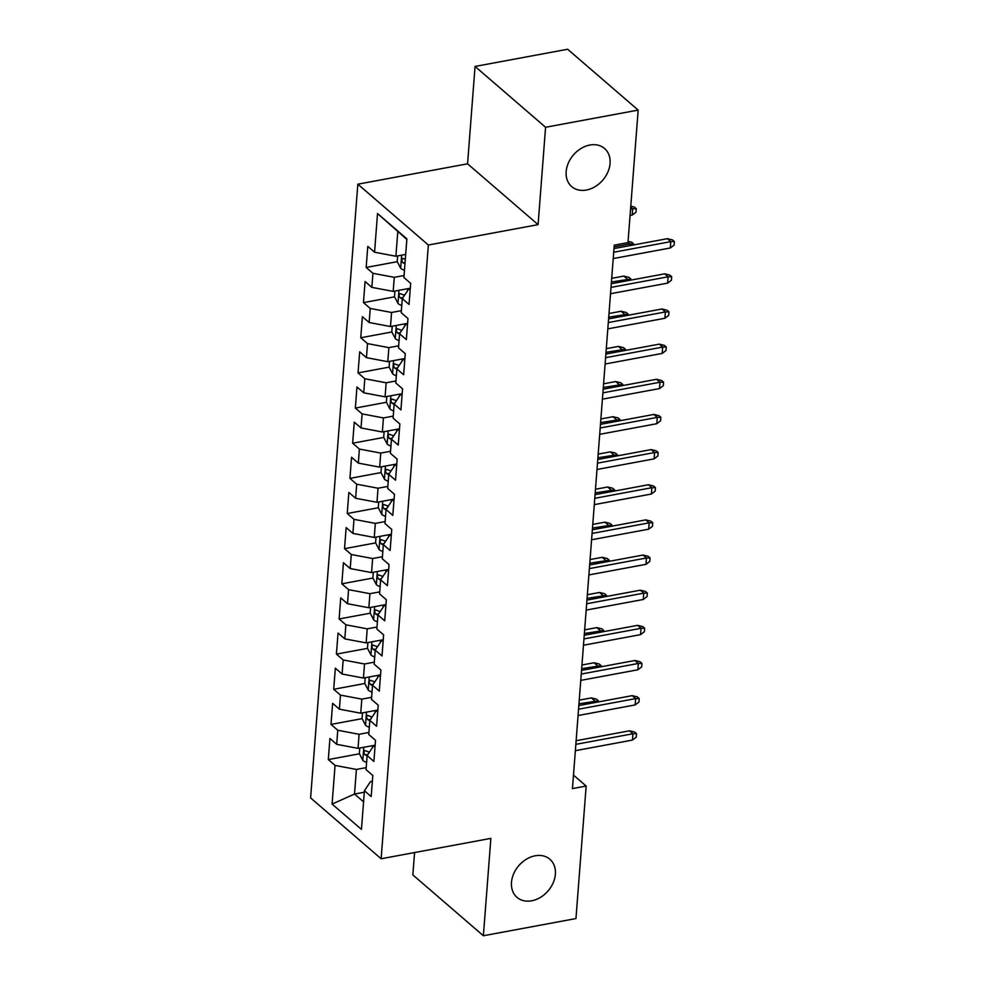 <?xml version="1.0" encoding="UTF-8"?>
<svg xmlns="http://www.w3.org/2000/svg" width="985" height="985" viewBox="0 0 985 985"><rect width="100%" height="100%" fill="white"/><g stroke="black" fill="none" stroke-linecap="round" stroke-linejoin="round"><path stroke-width="1.48" d="M535.163 855.793A25.167 19.331 -49.2 0 1 549.864 859.24A25.167 19.331 -49.2 0 1 553.139 882.905A25.167 19.331 -49.2 0 1 531.691 900.795A25.167 19.331 -49.2 0 1 516.99 897.347A25.167 19.331 -49.2 0 1 513.714 873.683A25.167 19.331 -49.2 0 1 535.163 855.793M589.843 145.041A25.167 19.331 -49.2 0 1 604.556 148.489A25.167 19.331 -49.2 0 1 607.831 172.153A25.167 19.331 -49.2 0 1 586.383 190.031A25.167 19.331 -49.2 0 1 571.682 186.596A25.167 19.331 -49.2 0 1 568.394 162.931A25.167 19.331 -49.2 0 1 589.843 145.041M414.574 852.542L412.85 874.914L483.376 935.75L575.954 918.562L586.161 786.042L573.479 775.109M357.838 184.183L310.607 797.924L381.133 858.76L428.364 245.019L357.838 184.183L467.567 163.805L538.093 224.642L545.579 127.274L475.053 66.438L467.567 163.805M475.053 66.438L567.643 49.25L638.169 110.086L545.579 127.274M406.842 239.441L377.526 213.536L374.559 252.209L367.787 246.373L366.161 267.464L372.933 273.301L371.85 287.361L365.078 281.525L363.465 302.617L370.225 308.453L369.141 322.514L362.381 316.677L360.756 337.756L367.516 343.605L366.445 357.654L359.673 351.817L358.048 372.909L364.819 378.745L363.736 392.806L356.964 386.97L355.351 408.061L362.111 413.897L361.027 427.958L354.268 422.122L352.642 443.213L359.402 449.049L358.331 463.11L351.559 457.274L349.934 478.365L356.705 484.201L355.622 498.262L348.85 492.426L347.237 513.517L353.997 519.354L352.913 533.414L346.154 527.578L344.528 548.67L351.288 554.506L350.217 568.567L343.445 562.731L341.82 583.822L348.591 589.658L347.508 603.719L340.736 597.883L339.123 618.974L345.883 624.81L344.799 638.871L338.04 633.035L336.414 654.126L343.174 659.962L342.103 674.023L335.331 668.187L333.706 689.278L340.478 695.114L339.394 709.175L332.622 703.327L330.997 724.418L337.769 730.254L336.685 744.315L329.926 738.479L328.3 759.57L359.402 753.796M377.526 213.536L406.879 238.862L403.912 277.524L410.671 283.36L409.046 304.451L402.286 298.615L401.203 312.676L407.975 318.512L406.349 339.603L399.578 333.767L398.494 347.828L405.266 353.664L403.641 374.756L396.881 368.919L395.798 382.98L402.557 388.816L400.932 409.908L394.172 404.072L393.089 418.132L399.861 423.969L398.236 445.06L391.464 439.224L390.38 453.285L397.152 459.121L395.527 480.212L388.755 474.376L387.684 488.437L394.443 494.273L392.818 515.364L386.058 509.528L384.975 523.589L391.747 529.425L390.122 550.516L383.35 544.68L382.266 558.741L389.038 564.577L387.413 585.669L380.641 579.82L379.57 593.881L386.329 599.717L384.704 620.809L377.944 614.972L376.861 629.033L383.633 634.869L382.008 655.961L375.236 650.125L374.152 664.186L380.924 670.022L379.299 691.113L372.527 685.277L371.456 699.338L378.215 705.174L376.59 726.265L369.831 720.429L368.747 734.49L375.507 740.326L373.894 761.417L367.122 755.581L366.038 769.642L372.81 775.478L371.185 796.57L364.413 790.733L361.446 829.395L332.093 804.08L335.06 765.407L328.3 759.57M638.169 110.086L627.974 242.605L614.258 245.154L572.445 788.591L586.161 786.042M375.137 745.177L358.023 748.354L359.106 734.293L368.907 732.471M336.685 744.315L358.023 748.354M337.769 730.254L359.106 734.293M364.413 790.733L370.508 781.61L372.367 781.265M377.846 710.025L360.732 713.202L361.815 699.141L371.604 697.318M339.394 709.175L360.732 713.202M340.478 695.114L361.815 699.141M367.122 755.581L373.216 746.458L375.063 746.113M380.555 674.873L363.44 678.049L364.524 663.988L374.312 662.166M342.103 674.023L363.44 678.049M343.174 659.962L364.524 663.988M369.831 720.429L375.925 711.305L377.772 710.961M383.251 639.721L366.137 642.897L367.22 628.836L377.021 627.014M344.799 638.871L366.137 642.897M345.883 624.81L367.22 628.836M372.527 685.277L378.622 676.153L380.481 675.808M385.96 604.568L368.846 607.745L369.929 593.684L379.717 591.874M347.508 603.719L368.846 607.745M348.591 589.658L369.929 593.684M375.236 650.125L381.33 641.001L383.177 640.656M388.669 569.416L371.554 572.593L372.638 558.532L382.426 556.722M350.217 568.567L371.554 572.593M351.288 554.506L372.638 558.532M377.944 614.972L384.039 605.849L385.886 605.504M391.365 534.264L374.251 537.441L375.334 523.38L385.135 521.57M352.913 533.414L374.251 537.441M353.997 519.354L375.334 523.38M380.641 579.82L386.736 570.697L388.595 570.364M394.074 499.112L376.959 502.288L378.043 488.228L387.831 486.418M355.622 498.262L376.959 502.288M356.705 484.201L378.043 488.228M383.35 544.68L389.444 535.557L391.291 535.212M396.783 463.96L379.668 467.149L380.752 453.088L390.54 451.265M358.331 463.11L379.668 467.149M359.402 449.049L380.752 453.088M386.058 509.528L392.153 500.405L394 500.06M399.479 428.82L382.365 431.996L383.448 417.935L393.249 416.113M361.027 427.958L382.365 431.996M362.111 413.897L383.448 417.935M388.755 474.376L394.85 465.252L396.709 464.908M402.188 393.668L385.073 396.844L386.157 382.783L395.945 380.961M363.736 392.806L385.073 396.844M364.819 378.745L386.157 382.783M391.464 439.224L397.558 430.1L399.405 429.755M404.897 358.515L387.782 361.692L388.866 347.631L398.654 345.809M366.445 357.654L387.782 361.692M367.516 343.605L388.866 347.631M394.172 404.072L400.267 394.948L402.114 394.603M407.593 323.363L390.491 326.54L391.562 312.479L401.363 310.657M369.141 322.514L390.491 326.54M370.225 308.453L391.562 312.479M396.881 368.919L402.963 359.796L404.823 359.451M410.302 288.211L393.187 291.388L394.271 277.327L404.059 275.505M371.85 287.361L393.187 291.388M372.933 273.301L394.271 277.327M399.578 333.767L405.672 324.644L407.519 324.299M405.685 254.413L395.896 256.235L397.792 231.635M374.559 252.209L395.896 256.235M402.286 298.615L408.381 289.491L410.228 289.147M538.093 224.642L428.364 245.019M483.376 935.75L490.862 838.383L381.133 858.76M364.302 792.236L354.514 794.045L363.563 801.852M366.198 767.623L356.41 769.445L354.514 794.045L332.093 804.08M335.06 765.407L356.41 769.445M366.161 267.464L397.263 261.69M363.465 302.617L394.566 296.842M403.604 295.155L404.355 295.02M360.756 337.756L391.858 331.982M400.895 330.307L401.658 330.172M358.048 372.909L389.149 367.134M398.186 365.46L398.95 365.324M355.351 408.061L386.452 402.286M395.49 400.612L396.241 400.464M352.642 443.213L383.744 437.438M392.781 435.764L393.544 435.616M349.934 478.365L381.035 472.591M390.072 470.916L390.836 470.768M347.237 513.517L378.338 507.743M387.376 506.068L388.127 505.921M344.528 548.67L375.63 542.895M384.667 541.221L385.43 541.073M341.82 583.822L372.921 578.047M381.958 576.36L382.722 576.225M339.123 618.974L370.212 613.199M379.262 611.513L380.013 611.377M336.414 654.126L367.516 648.352M376.553 646.665L377.317 646.529M333.706 689.278L364.807 683.504M373.844 681.817L374.608 681.682M330.997 724.418L362.098 718.644M371.148 716.969L371.899 716.834M368.439 752.121L369.203 751.986M613.704 252.246L670.797 241.645L667.374 238.678L672.484 239.921L674.393 241.559L670.797 241.645L670.317 247.974L613.224 258.575M667.374 238.678L613.987 248.589M674.393 241.559L674.122 245.08L670.317 247.974M397.657 255.915L397.214 261.591L400.76 268.4A10.416 4.617 4.4 0 0 404.466 270.284M405.303 259.387A10.416 4.617 -175.6 0 1 403.456 258.649C401.314 258.895 401.203 260.299 403.124 262.872A10.416 4.617 4.4 0 0 404.983 263.611M403.456 258.649L402.594 258.489M630.769 206.173L634.365 207.035L636.273 208.685L636.002 212.194L632.198 215.087L632.678 208.758L630.548 209.152M636.273 208.685L632.678 208.758L630.708 207.059M632.198 215.087L630.055 215.481M611.008 287.398L668.101 276.797L664.666 273.83L669.775 275.074L671.684 276.711L668.101 276.797L667.608 283.126L610.515 293.715M664.666 273.83L611.279 283.742M671.684 276.711L671.413 280.232L667.608 283.126M608.299 322.551L665.392 311.95L661.957 308.982L667.079 310.226L668.975 311.863L665.392 311.95L664.9 318.266L607.807 328.867M661.957 308.982L608.582 318.894M668.975 311.863L668.704 315.385L664.9 318.266M394.948 291.055L394.517 296.744L398.051 303.552A10.416 4.617 4.4 0 0 401.757 305.436M407.408 288.753A10.416 4.617 4.4 0 0 407.642 288.765L410.24 289.011M404.65 295.081A10.416 4.617 -175.6 0 1 400.747 293.801C398.605 294.047 398.494 295.451 400.427 298.024A10.416 4.617 4.4 0 0 402.274 298.763M400.747 293.801L399.898 293.641M629.846 245.647L629.969 243.911L614.123 246.853M628.073 241.313L631.656 242.187L633.564 243.824L629.969 243.911L627.999 242.212M633.564 243.824L633.478 244.982M392.239 326.207L391.808 331.896L395.354 338.692A10.416 4.617 4.4 0 0 399.06 340.588M404.7 323.893A10.416 4.617 4.4 0 0 404.933 323.917L407.531 324.163M401.942 330.234A10.416 4.617 -175.6 0 1 398.038 328.953C395.908 329.199 395.798 330.603 397.718 333.176A10.416 4.617 4.4 0 0 399.565 333.903M398.038 328.953L397.189 328.793M627.137 280.799L627.273 279.063L623.837 276.096L611.697 278.349M623.837 276.096L628.947 277.339L630.856 278.977L611.414 282.005M630.856 278.977L630.769 280.122M605.59 357.69L662.683 347.089L659.261 344.134L664.37 345.366L666.279 347.015L662.683 347.089L662.203 353.418L605.11 364.019M659.261 344.134L605.873 354.046M666.279 347.015L666.008 350.525L662.203 353.418M602.894 392.843L659.987 382.242L656.552 379.287L661.661 380.518L663.57 382.168L659.987 382.242L659.494 388.57L602.401 399.171M656.552 379.287L603.165 389.198M663.57 382.168L663.299 385.677L659.494 388.57M389.543 361.36L389.1 367.048L392.646 373.844A10.416 4.617 4.4 0 0 396.352 375.741M402.003 359.045A10.416 4.617 4.4 0 0 402.225 359.069L404.835 359.316M399.233 365.386A10.416 4.617 -175.6 0 1 395.342 364.105C393.2 364.351 393.089 365.755 395.01 368.328A10.416 4.617 4.4 0 0 396.869 369.055M395.342 364.105L394.48 363.945M624.428 315.951L624.564 314.215L621.129 311.248L608.989 313.501M621.129 311.248L626.251 312.491L628.147 314.129L608.718 317.158M628.147 314.129L628.061 315.274M386.834 396.512L386.403 402.2L389.937 408.997A10.416 4.617 4.4 0 0 393.643 410.893M399.294 394.197A10.416 4.617 4.4 0 0 399.528 394.222L402.126 394.468M396.536 400.526A10.416 4.617 -175.6 0 1 392.633 399.257C390.491 399.504 390.38 400.907 392.313 403.481A10.416 4.617 4.4 0 0 394.16 404.207M392.633 399.257L391.784 399.097M621.732 351.103L621.855 349.367L618.432 346.4L606.292 348.653M618.432 346.4L623.542 347.643L625.45 349.281L606.009 352.31M625.45 349.281L625.364 350.426M600.185 427.995L657.278 417.394L653.843 414.439L658.965 415.67L660.861 417.32L657.278 417.394L656.786 423.722L599.693 434.323M653.843 414.439L600.468 424.35M660.861 417.32L660.59 420.829L656.786 423.722M384.125 431.664L383.694 437.352L387.24 444.149A10.416 4.617 4.4 0 0 390.946 446.045M396.586 429.349A10.416 4.617 4.4 0 0 396.82 429.374L399.417 429.62M393.828 435.678A10.416 4.617 -175.6 0 1 389.925 434.41C387.794 434.656 387.684 436.06 389.604 438.62A10.416 4.617 4.4 0 0 391.451 439.359M389.925 434.41L389.075 434.25M619.023 386.255L619.159 384.507L615.723 381.552L603.583 383.805M615.723 381.552L620.833 382.796L622.742 384.433L603.3 387.462M622.742 384.433L622.655 385.578M597.476 463.147L654.569 452.546L651.147 449.591L656.256 450.822L658.165 452.472L654.569 452.546L654.089 458.875L596.996 469.476M651.147 449.591L597.76 459.502M658.165 452.472L657.894 455.981L654.089 458.875M381.429 466.816L380.986 472.504L384.532 479.301A10.416 4.617 4.4 0 0 388.238 481.197M393.889 464.501A10.416 4.617 4.4 0 0 394.111 464.526L396.721 464.772M391.119 470.83A10.416 4.617 -175.6 0 1 387.228 469.562C385.086 469.796 384.975 471.212 386.896 473.773A10.416 4.617 4.4 0 0 388.755 474.511M387.228 469.562L386.366 469.402M616.314 421.408L616.45 419.659L613.015 416.704L600.875 418.957M613.015 416.704L618.137 417.935L620.033 419.585L600.604 422.602M620.033 419.585L619.947 420.73M594.78 498.299L651.873 487.698L648.438 484.743L653.547 485.974L655.456 487.624L651.873 487.698L651.38 494.027L594.287 504.628M648.438 484.743L595.051 494.655M655.456 487.624L655.185 491.133L651.38 494.027M592.071 533.451L649.164 522.85L645.729 519.895L650.839 521.127L652.747 522.776L649.164 522.85L648.672 529.179L591.579 539.78M645.729 519.895L592.354 529.807M652.747 522.776L652.476 526.285L648.672 529.179M589.362 568.604L646.455 558.002L643.033 555.048L648.142 556.279L650.051 557.916L646.455 558.002L645.975 564.331L588.882 574.932M643.033 555.048L589.646 564.959M650.051 557.916L649.78 561.438L645.975 564.331M586.666 603.756L643.759 593.155L640.324 590.187L645.434 591.431L647.342 593.068L643.759 593.155L643.267 599.483L586.173 610.084M640.324 590.187L586.937 600.099M647.342 593.068L647.071 596.59L643.267 599.483M583.957 638.908L641.05 628.307L637.615 625.34L642.725 626.583L644.633 628.221L641.05 628.307L640.558 634.636L583.465 645.237M637.615 625.34L584.24 635.251M644.633 628.221L644.362 631.742L640.558 634.636M581.248 674.06L638.342 663.459L634.919 660.492L640.028 661.735L641.937 663.373L638.342 663.459L637.861 669.788L580.768 680.376M634.919 660.492L581.532 670.403M641.937 663.373L641.666 666.894L637.861 669.788M578.552 709.212L635.645 698.611L632.21 695.644L637.32 696.887L639.228 698.525L635.645 698.611L635.153 704.928L578.06 715.529M632.21 695.644L578.823 705.555M639.228 698.525L638.957 702.046L635.153 704.928M378.72 501.968L378.289 507.644L381.823 514.453A10.416 4.617 4.4 0 0 385.529 516.337M391.18 499.654A10.416 4.617 4.4 0 0 391.414 499.678L394.012 499.924M388.422 505.982A10.416 4.617 -175.6 0 1 384.519 504.714C382.377 504.948 382.266 506.364 384.199 508.925A10.416 4.617 4.4 0 0 386.046 509.664M384.519 504.714L383.67 504.554M613.618 456.56L613.741 454.811L610.318 451.856L598.178 454.11M610.318 451.856L615.428 453.088L617.336 454.738L597.895 457.754M617.336 454.738L617.25 455.883M376.011 537.12L375.581 542.797L379.127 549.605A10.416 4.617 4.4 0 0 382.833 551.489M388.472 534.806A10.416 4.617 4.4 0 0 388.706 534.83L391.304 535.077M385.714 541.134A10.416 4.617 -175.6 0 1 381.811 539.866C379.681 540.1 379.57 541.504 381.49 544.077A10.416 4.617 4.4 0 0 383.337 544.816M381.811 539.866L380.961 539.694M610.909 491.712L611.045 489.964L607.61 487.009L595.469 489.262M607.61 487.009L612.719 488.24L614.628 489.89L595.186 492.906M614.628 489.89L614.541 491.035M373.315 572.273L372.872 577.949L376.418 584.758A10.416 4.617 4.4 0 0 380.124 586.641M385.775 569.958A10.416 4.617 4.4 0 0 385.997 569.983L388.607 570.229M383.005 576.287A10.416 4.617 -175.6 0 1 379.114 575.018C376.972 575.252 376.861 576.656 378.782 579.229A10.416 4.617 4.4 0 0 380.641 579.968M379.114 575.018L378.252 574.846M608.201 526.864L608.336 525.116L604.901 522.161L592.761 524.414M604.901 522.161L610.023 523.392L611.919 525.042L592.49 528.058M611.919 525.042L611.833 526.187M370.606 607.425L370.175 613.101L373.709 619.91A10.416 4.617 4.4 0 0 377.415 621.794M383.067 605.11A10.416 4.617 4.4 0 0 383.3 605.135L385.898 605.381M380.308 611.439A10.416 4.617 -175.6 0 1 376.405 610.158C374.263 610.404 374.152 611.808 376.073 614.381A10.416 4.617 4.4 0 0 377.932 615.12M376.405 610.158L375.556 609.998M605.504 562.004L605.627 560.268L602.204 557.313L590.064 559.566M602.204 557.313L607.314 558.544L609.222 560.194L589.781 563.211M609.222 560.194L609.136 561.339M367.897 642.577L367.467 648.253L371.013 655.062A10.416 4.617 4.4 0 0 374.719 656.946M380.358 640.262A10.416 4.617 4.4 0 0 380.592 640.287L383.19 640.521M377.6 646.591A10.416 4.617 -175.6 0 1 373.697 645.31C371.567 645.557 371.456 646.96 373.377 649.534A10.416 4.617 4.4 0 0 375.223 650.272M373.697 645.31L372.847 645.15M602.795 597.156L602.931 595.42L599.496 592.465L587.356 594.718M599.496 592.465L604.605 593.696L606.514 595.346L587.072 598.363M606.514 595.346L606.428 596.491M365.201 677.717L364.758 683.405L368.304 690.202A10.416 4.617 4.4 0 0 372.01 692.098M377.661 675.414A10.416 4.617 4.4 0 0 377.883 675.427L380.493 675.673M374.891 681.743A10.416 4.617 -175.6 0 1 370.988 680.463C368.858 680.709 368.747 682.112 370.668 684.686A10.416 4.617 4.4 0 0 372.527 685.425M370.988 680.463L370.138 680.303M600.087 632.308L600.222 630.572L596.787 627.605L584.647 629.871M596.787 627.605L601.909 628.849L603.805 630.486L584.376 633.515M603.805 630.486L603.719 631.644M362.492 712.869L362.061 718.558L365.595 725.354A10.416 4.617 4.4 0 0 369.301 727.25M374.953 710.554A10.416 4.617 4.4 0 0 375.174 710.579L377.784 710.825M372.195 716.895A10.416 4.617 -175.6 0 1 368.291 715.615C366.149 715.861 366.038 717.265 367.959 719.838A10.416 4.617 4.4 0 0 369.818 720.564M368.291 715.615L367.442 715.455M597.39 667.461L597.513 665.725L594.09 662.757L581.95 665.01M594.09 662.757L599.2 664.001L601.109 665.638L581.667 668.667M601.109 665.638L601.022 666.783M575.843 744.352L632.936 733.751L629.501 730.796L634.611 732.027L636.519 733.677L632.936 733.751L632.444 740.08L575.351 750.681M629.501 730.796L576.126 740.708M636.519 733.677L636.248 737.186L632.444 740.08M359.784 748.021L359.353 753.71L362.899 760.506A10.416 4.617 4.4 0 0 366.605 762.402M372.244 745.707A10.416 4.617 4.4 0 0 372.478 745.731L375.076 745.977M369.486 752.047A10.416 4.617 -175.6 0 1 365.583 750.767C363.44 751.013 363.342 752.417 365.263 754.99A10.416 4.617 4.4 0 0 367.11 755.717M365.583 750.767L364.733 750.607M594.681 702.613L594.817 700.877L591.382 697.909L579.242 700.163M591.382 697.909L596.491 699.153L598.4 700.791L578.958 703.819M598.4 700.791L598.314 701.936M401.671 255.164L400.673 268.228M405.069 262.515L403.124 262.872M398.974 290.316L397.965 303.38M407.642 288.765L407.482 290.846M403 297.544L400.427 298.024M396.265 325.469L395.256 338.532M404.933 323.917L404.773 325.986M400.292 332.696L397.718 333.176M393.557 360.621L392.559 373.684M402.225 359.069L402.065 361.138M397.595 367.848L395.01 368.328M390.86 395.773L389.851 408.824M399.528 394.222L399.368 396.29M394.887 403L392.313 403.481M388.152 430.913L387.142 443.976M396.82 429.374L396.66 431.442M392.178 438.153L389.604 438.62M385.443 466.065L384.445 479.129M394.111 464.526L393.951 466.594M389.481 473.292L386.896 473.773M382.746 501.217L381.737 514.281M391.414 499.678L391.254 501.747M386.773 508.445L384.199 508.925M380.038 536.369L379.028 549.433M388.706 534.83L388.546 536.899M384.064 543.597L381.49 544.077M377.329 571.522L376.332 584.585M385.997 569.983L385.837 572.051M381.367 578.749L378.782 579.229M374.632 606.674L373.623 619.737M383.3 605.135L383.14 607.203M378.659 613.901L376.073 614.381M371.924 641.826L370.914 654.89M380.592 640.287L380.432 642.355M375.95 649.053L373.377 649.534M369.215 676.978L368.218 690.042M377.883 675.427L377.723 677.508M373.253 684.206L370.668 684.686M366.519 712.13L365.509 725.194M375.174 710.579L375.026 712.647M370.545 719.358L367.959 719.838M363.81 747.283L362.8 760.346M372.478 745.731L372.318 747.8M367.836 754.51L365.263 754.99"/></g></svg>
